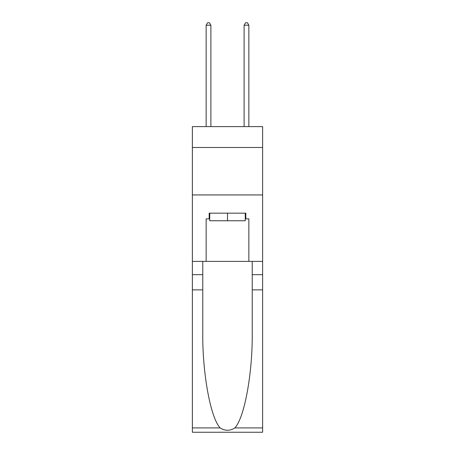 <?xml version="1.0" encoding="UTF-8"?>
<svg xmlns="http://www.w3.org/2000/svg" width="455" height="455" viewBox="0 0 455 455"><rect width="100%" height="100%" fill="white"/><g stroke="black" fill="none" stroke-linecap="round" stroke-linejoin="round"><path stroke-width="0.68" d="M262.62 147.477L262.62 126.598L192.38 126.598L192.38 147.477L262.62 147.477L262.62 261.386L248.857 261.386L248.857 218.861L245.819 218.861L245.819 213.167L209.181 213.167L209.181 218.861L209.749 218.861M192.38 289.863L202.771 289.863L202.771 332.196C202.265 372.656 210.477 417.855 220.157 427.916C225.049 431.039 229.946 431.039 234.843 427.916L262.62 427.916L262.62 432.25L192.38 432.25L192.38 147.477M245.251 213.167L245.251 220.76L209.749 220.76L209.749 213.167M227.5 213.167L227.5 220.76M234.843 427.916C244.523 417.855 252.735 372.656 252.229 332.196L252.229 261.386M252.229 289.863L262.62 289.863L262.62 261.386M202.771 261.386L202.771 289.863M262.62 427.916L262.62 289.863M192.38 261.386L206.143 261.386L206.143 218.861L209.181 218.861M192.38 194.939L262.62 194.939M206.143 261.386L248.857 261.386M245.251 218.861L245.819 218.861M210.887 126.598L210.887 25.218L206.143 25.218L206.143 126.598M206.143 25.218L207.565 22.75L209.465 22.75L210.887 25.218M248.857 126.598L248.857 25.218L244.113 25.218L244.113 126.598M244.113 25.218L245.535 22.75L247.435 22.75L248.857 25.218M252.229 274.678L262.62 274.678M202.771 274.678L192.38 274.678M192.38 427.916L220.157 427.916"/></g></svg>

